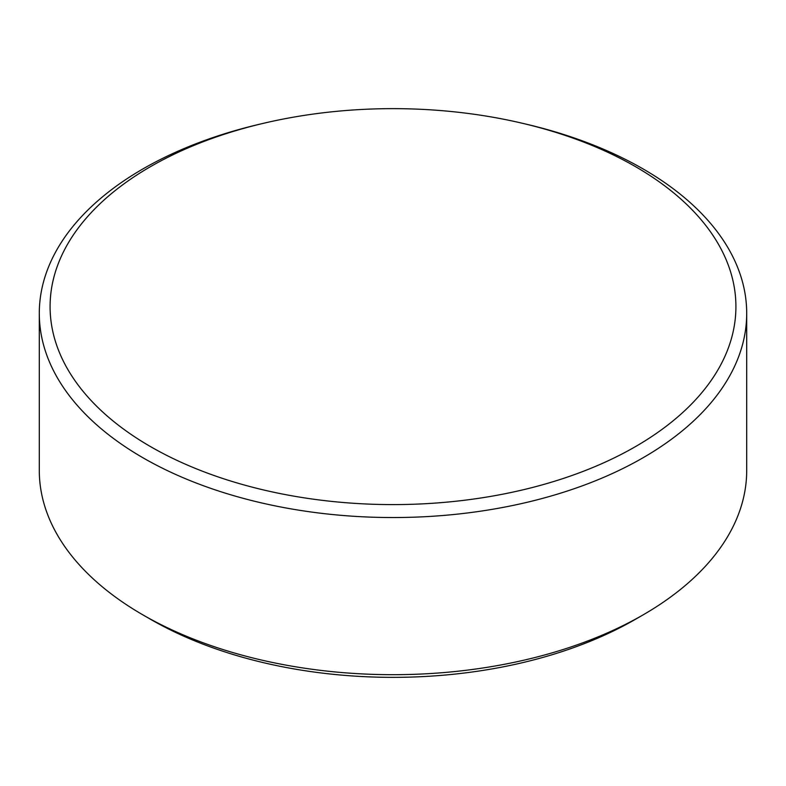 <?xml version="1.0" encoding="UTF-8"?>
<svg xmlns="http://www.w3.org/2000/svg" width="786" height="786" viewBox="0 0 786 786"><rect width="100%" height="100%" fill="white"/><g stroke="black" fill="none" stroke-linecap="round" stroke-linejoin="round"><path stroke-width="1.18" d="M150.529 446.615A342.912 197.974 0 0 0 635.471 446.615A342.912 197.974 0 0 0 635.471 166.632A342.912 197.974 0 0 0 521.423 123.048A342.912 197.974 0 0 0 264.577 123.048A342.912 197.974 0 0 0 150.529 166.632A342.912 197.974 0 0 0 150.529 446.615M521.423 123.048L525.461 123.992A353.7 204.203 180 0 1 643.105 168.941A353.7 204.203 180 0 1 746.7 313.339A353.7 204.203 180 0 1 528.359 501.999A353.7 204.203 180 0 1 142.895 457.737A353.7 204.203 180 0 1 39.3 313.339A353.7 204.203 180 0 1 260.539 123.992L264.577 123.048M643.105 614.878L635.226 619.427A342.558 197.777 180 0 1 150.774 619.427L142.895 614.878A353.7 204.203 0 0 0 643.105 614.878A353.7 204.203 0 0 0 746.7 470.49L746.7 313.339M150.774 619.427L150.774 619.427A342.558 197.777 180 0 1 150.765 619.427L142.895 614.878A353.7 204.203 0 0 1 39.3 470.49L39.3 313.339"/></g></svg>
